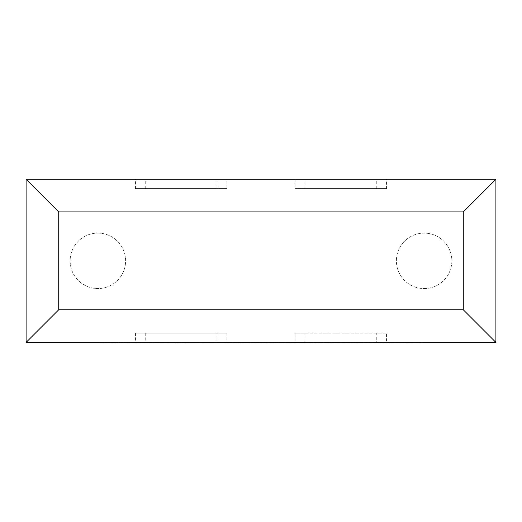 <?xml version="1.0" encoding="UTF-8"?>
<svg xmlns="http://www.w3.org/2000/svg" width="522" height="522" viewBox="0 0 522 522"><rect width="100%" height="100%" fill="white"/><g stroke="black" fill="none" stroke-linecap="round" stroke-linejoin="round"><path stroke-width="0.39" stroke-dasharray="2.61 1.96" d="M424.125 288.568A27.731 27.731 0 0 0 451.856 260.837A27.731 27.731 0 0 0 424.125 233.106A27.731 27.731 0 0 0 396.394 260.837A27.731 27.731 0 0 0 424.125 288.568A27.731 27.731 0 0 0 451.856 260.837A27.731 27.731 0 0 0 424.125 233.106A27.731 27.731 0 0 0 396.394 260.837A27.731 27.731 0 0 0 424.125 288.568M97.875 233.106A27.731 27.731 0 0 1 125.606 260.837A27.731 27.731 0 0 1 97.875 288.568A27.731 27.731 0 0 1 70.144 260.837A27.731 27.731 0 0 1 97.875 233.106A27.731 27.731 0 0 1 125.606 260.837A27.731 27.731 0 0 1 97.875 288.568A27.731 27.731 0 0 1 70.144 260.837A27.731 27.731 0 0 1 97.875 233.106M135.459 188.572L226.913 188.572L135.459 188.572L135.459 179.274L295.087 179.274L295.087 188.572L386.541 188.572L386.541 179.274L495.9 179.274L495.9 342.399L295.087 342.399L295.087 333.101L386.541 333.101L386.541 342.399M226.913 188.572L226.913 179.274M226.913 333.101L135.459 333.101L226.913 333.101L226.913 342.399L295.087 342.399M135.459 333.101L135.459 342.399L226.913 342.399M135.459 179.274L26.1 179.274L26.1 342.399L135.459 342.399M386.541 179.274L295.087 179.274M217.126 333.101L217.126 342.399M145.246 333.101L145.246 342.399M386.541 333.101L376.753 333.101L376.753 342.399M376.753 333.101L304.874 333.101L304.874 342.399M304.874 333.101L295.087 333.101M386.541 188.572L304.874 188.572L304.874 179.274M304.874 188.572L295.087 188.572M376.753 188.572L376.753 179.274M145.246 188.572L145.246 179.274M217.126 188.572L217.126 179.274M335.222 342.399L383.357 342.399M383.357 342.726L368.708 342.399M368.708 342.726L386.698 342.399M386.698 342.726L401.34 342.399M401.34 342.726L418.631 342.399M418.631 342.726L422.135 342.726M99.702 342.726L313.161 342.726L302.603 342.399M302.603 342.726L350.308 342.399M350.308 342.726L353.72 342.399M353.72 342.726L323.999 342.399M323.999 342.726L328.475 342.399M328.475 342.726L355.573 342.399M355.573 342.726L358.908 342.399M358.908 342.726L331.809 342.399M331.809 342.726L335.222 342.726M313.161 342.399L167.503 342.399L313.161 342.399M263.088 342.726L265.515 342.726L263.088 342.399M223.925 342.726L188.925 342.726L232.329 342.726L223.925 342.399M188.925 342.726L188.925 342.399M193.394 342.726L193.394 342.399M220.493 342.726L220.493 342.399M223.827 342.726L223.827 342.399M196.722 342.726L196.722 342.399M200.141 342.726L200.141 342.399M228.91 342.726L228.91 342.399M167.503 342.726L167.503 342.399M235.533 342.726L235.533 342.399M251.676 342.726L251.676 342.399M248.524 342.726L248.524 342.399M265.359 342.726L265.359 342.399M295.178 342.726L295.178 342.399M278.957 342.726L278.957 342.399M295.002 342.726L295.002 342.399M117.848 342.399L175.725 342.399L117.848 342.399M117.659 342.726L117.659 342.399M127.485 342.726L127.485 342.399M141.247 342.726L141.247 342.399M160.463 342.726L160.463 342.399M146.251 342.726L146.251 342.399M128.112 342.726L135.831 342.726L128.112 342.399M364.16 342.726L364.16 342.399"/><path stroke-width="0.78" d="M26.1 342.399L26.1 179.274L495.9 179.274L495.9 342.399L26.1 342.399L58.725 309.774L463.275 309.774L495.9 342.399M26.1 179.274L58.725 211.899L58.725 309.774M495.9 179.274L463.275 211.899L58.725 211.899M320.762 342.399L422.135 342.399M320.762 342.726L285.462 342.399M313.161 342.726L313.161 342.399M285.462 342.726L265.515 342.399M265.515 342.726L238.626 342.399M238.626 342.726L232.329 342.399M232.329 342.726L185.675 342.399M185.675 342.726L175.725 342.399M175.725 342.726L99.702 342.399M117.848 342.726L117.848 342.399M154.949 342.726L154.949 342.399M135.831 342.726L135.831 342.399M463.275 309.774L463.275 211.899"/></g></svg>
